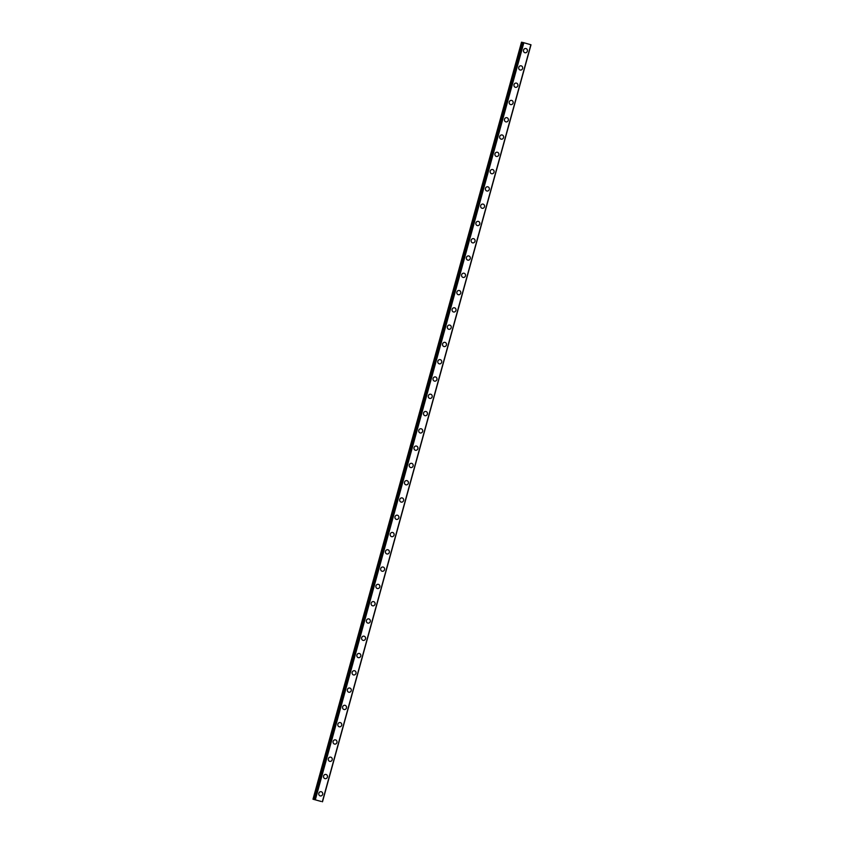 <?xml version="1.0" encoding="UTF-8"?>
<svg xmlns="http://www.w3.org/2000/svg" width="844" height="844" viewBox="0 0 844 844"><rect width="100%" height="100%" fill="white"/><g stroke="black" fill="none" stroke-linecap="round" stroke-linejoin="round"><path stroke-width="1.27" d="M321.153 801.441L312.987 799.215L321.153 801.462M315.339 799.785L314.622 799.574L315.339 799.785M321.195 791.725A2.152 1.983 -77.6 0 1 322.651 794.373A2.152 1.983 -77.6 0 1 320.277 795.934A2.152 1.983 -77.6 0 1 318.832 793.286A2.152 1.983 -77.6 0 1 321.205 791.725A2.152 1.983 -77.6 0 1 322.651 794.373A2.152 1.983 -77.6 0 1 320.277 795.934M325.963 774.444A2.152 1.983 -77.6 0 1 327.409 777.092A2.152 1.983 -77.6 0 1 325.035 778.653A2.152 1.983 -77.6 0 1 323.59 776.005A2.152 1.983 -77.6 0 1 325.963 774.444A2.152 1.983 -77.6 0 1 327.409 777.092A2.152 1.983 -77.6 0 1 325.035 778.653M330.721 757.163A2.152 1.983 -77.6 0 1 332.167 759.811A2.152 1.983 -77.6 0 1 329.793 761.362A2.152 1.983 -77.6 0 1 328.348 758.724A2.152 1.983 -77.6 0 1 330.721 757.163A2.152 1.983 -77.6 0 1 332.167 759.811A2.152 1.983 -77.6 0 1 329.804 761.362M335.479 739.882A2.152 1.983 -77.6 0 1 336.925 742.53A2.152 1.983 -77.6 0 1 334.562 744.081A2.152 1.983 -77.6 0 1 333.116 741.433A2.152 1.983 -77.6 0 1 335.479 739.882A2.152 1.983 -77.6 0 1 336.935 742.53A2.152 1.983 -77.6 0 1 334.562 744.081M340.237 722.591A2.152 1.983 -77.6 0 1 341.693 725.239A2.152 1.983 -77.6 0 1 339.32 726.8A2.152 1.983 -77.6 0 1 337.874 724.152A2.152 1.983 -77.6 0 1 340.248 722.601A2.152 1.983 -77.6 0 1 341.693 725.239A2.152 1.983 -77.6 0 1 339.32 726.8M345.006 705.31A2.152 1.983 -77.6 0 1 346.451 707.958A2.152 1.983 -77.6 0 1 344.078 709.519A2.152 1.983 -77.6 0 1 342.632 706.871A2.152 1.983 -77.6 0 1 345.006 705.31A2.152 1.983 -77.6 0 1 346.451 707.958A2.152 1.983 -77.6 0 1 344.078 709.519M349.764 688.029A2.152 1.983 -77.6 0 1 351.209 690.677A2.152 1.983 -77.6 0 1 348.836 692.228A2.152 1.983 -77.6 0 1 347.39 689.59A2.152 1.983 -77.6 0 1 349.764 688.029A2.152 1.983 -77.6 0 1 351.209 690.677A2.152 1.983 -77.6 0 1 348.846 692.238M354.522 670.748A2.152 1.983 -77.6 0 1 355.968 673.396A2.152 1.983 -77.6 0 1 353.604 674.947A2.152 1.983 -77.6 0 1 352.159 672.299A2.152 1.983 -77.6 0 1 354.522 670.748A2.152 1.983 -77.6 0 1 355.978 673.396A2.152 1.983 -77.6 0 1 353.604 674.947M359.28 653.467A2.152 1.983 -77.6 0 1 360.736 656.104A2.152 1.983 -77.6 0 1 358.362 657.666A2.152 1.983 -77.6 0 1 356.917 655.018A2.152 1.983 -77.6 0 1 359.28 653.467A2.152 1.983 -77.6 0 1 360.736 656.104A2.152 1.983 -77.6 0 1 358.362 657.666M364.038 636.176A2.152 1.983 -77.6 0 1 365.494 638.824A2.152 1.983 -77.6 0 1 363.12 640.385A2.152 1.983 -77.6 0 1 361.675 637.737A2.152 1.983 -77.6 0 1 364.049 636.176A2.152 1.983 -77.6 0 1 365.494 638.824A2.152 1.983 -77.6 0 1 363.12 640.385M368.807 618.895A2.152 1.983 -77.6 0 1 370.252 621.543A2.152 1.983 -77.6 0 1 367.878 623.104A2.152 1.983 -77.6 0 1 366.433 620.456A2.152 1.983 -77.6 0 1 368.807 618.895A2.152 1.983 -77.6 0 1 370.252 621.543A2.152 1.983 -77.6 0 1 367.889 623.104M373.565 601.614A2.152 1.983 -77.6 0 1 375.01 604.262A2.152 1.983 -77.6 0 1 372.647 605.813A2.152 1.983 -77.6 0 1 371.202 603.165A2.152 1.983 -77.6 0 1 373.565 601.614A2.152 1.983 -77.6 0 1 375.021 604.262A2.152 1.983 -77.6 0 1 372.647 605.813M378.323 584.333A2.152 1.983 -77.6 0 1 379.779 586.981A2.152 1.983 -77.6 0 1 377.405 588.532A2.152 1.983 -77.6 0 1 375.96 585.884A2.152 1.983 -77.6 0 1 378.323 584.333A2.152 1.983 -77.6 0 1 379.779 586.981A2.152 1.983 -77.6 0 1 377.405 588.532M383.081 567.041A2.152 1.983 -77.6 0 1 384.537 569.689A2.152 1.983 -77.6 0 1 382.163 571.251A2.152 1.983 -77.6 0 1 380.718 568.603A2.152 1.983 -77.6 0 1 383.092 567.041A2.152 1.983 -77.6 0 1 384.537 569.689A2.152 1.983 -77.6 0 1 382.163 571.251M387.85 549.76A2.152 1.983 -77.6 0 1 389.295 552.409A2.152 1.983 -77.6 0 1 386.921 553.97A2.152 1.983 -77.6 0 1 385.476 551.322A2.152 1.983 -77.6 0 1 387.85 549.76A2.152 1.983 -77.6 0 1 389.295 552.409A2.152 1.983 -77.6 0 1 386.932 553.97M392.608 532.48A2.152 1.983 -77.6 0 1 394.053 535.128A2.152 1.983 -77.6 0 1 391.69 536.678A2.152 1.983 -77.6 0 1 390.244 534.041A2.152 1.983 -77.6 0 1 392.608 532.48A2.152 1.983 -77.6 0 1 394.064 535.128A2.152 1.983 -77.6 0 1 391.69 536.678M397.366 515.199A2.152 1.983 -77.6 0 1 398.822 517.847A2.152 1.983 -77.6 0 1 396.448 519.398A2.152 1.983 -77.6 0 1 395.003 516.75A2.152 1.983 -77.6 0 1 397.366 515.199A2.152 1.983 -77.6 0 1 398.822 517.847A2.152 1.983 -77.6 0 1 396.448 519.398M402.124 497.907A2.152 1.983 -77.6 0 1 403.58 500.555A2.152 1.983 -77.6 0 1 401.206 502.117A2.152 1.983 -77.6 0 1 399.761 499.469A2.152 1.983 -77.6 0 1 402.134 497.918A2.152 1.983 -77.6 0 1 403.58 500.555A2.152 1.983 -77.6 0 1 401.206 502.117M406.892 480.626A2.152 1.983 -77.6 0 1 408.338 483.274A2.152 1.983 -77.6 0 1 405.964 484.836A2.152 1.983 -77.6 0 1 404.519 482.188A2.152 1.983 -77.6 0 1 406.892 480.626A2.152 1.983 -77.6 0 1 408.338 483.274A2.152 1.983 -77.6 0 1 405.975 484.836M411.65 463.345A2.152 1.983 -77.6 0 1 413.106 465.993A2.152 1.983 -77.6 0 1 410.733 467.555A2.152 1.983 -77.6 0 1 409.287 464.907A2.152 1.983 -77.6 0 1 411.65 463.345A2.152 1.983 -77.6 0 1 413.096 465.993A2.152 1.983 -77.6 0 1 410.733 467.544M416.408 446.065A2.152 1.983 -77.6 0 1 417.864 448.713A2.152 1.983 -77.6 0 1 415.491 450.263A2.152 1.983 -77.6 0 1 414.045 447.615A2.152 1.983 -77.6 0 1 416.408 446.065A2.152 1.983 -77.6 0 1 417.864 448.713A2.152 1.983 -77.6 0 1 415.491 450.263M421.167 428.784A2.152 1.983 -77.6 0 1 422.622 431.421A2.152 1.983 -77.6 0 1 420.249 432.983A2.152 1.983 -77.6 0 1 418.803 430.334A2.152 1.983 -77.6 0 1 421.177 428.784A2.152 1.983 -77.6 0 1 422.622 431.421A2.152 1.983 -77.6 0 1 420.249 432.983M425.935 411.492A2.152 1.983 -77.6 0 1 427.38 414.14A2.152 1.983 -77.6 0 1 425.007 415.702A2.152 1.983 -77.6 0 1 423.561 413.054A2.152 1.983 -77.6 0 1 425.935 411.492A2.152 1.983 -77.6 0 1 427.38 414.14A2.152 1.983 -77.6 0 1 425.017 415.702M430.693 394.211A2.152 1.983 -77.6 0 1 432.139 396.859A2.152 1.983 -77.6 0 1 429.775 398.421A2.152 1.983 -77.6 0 1 428.33 395.773A2.152 1.983 -77.6 0 1 430.693 394.211A2.152 1.983 -77.6 0 1 432.139 396.859A2.152 1.983 -77.6 0 1 429.775 398.421M435.451 376.93A2.152 1.983 -77.6 0 1 436.897 379.578A2.152 1.983 -77.6 0 1 434.533 381.129A2.152 1.983 -77.6 0 1 433.088 378.481A2.152 1.983 -77.6 0 1 435.451 376.93A2.152 1.983 -77.6 0 1 436.907 379.578A2.152 1.983 -77.6 0 1 434.533 381.129M440.209 359.649A2.152 1.983 -77.6 0 1 441.665 362.287A2.152 1.983 -77.6 0 1 439.291 363.848A2.152 1.983 -77.6 0 1 437.846 361.2A2.152 1.983 -77.6 0 1 440.22 359.649A2.152 1.983 -77.6 0 1 441.665 362.298A2.152 1.983 -77.6 0 1 439.291 363.848M444.978 342.358A2.152 1.983 -77.6 0 1 446.423 345.006A2.152 1.983 -77.6 0 1 444.049 346.567A2.152 1.983 -77.6 0 1 442.604 343.919A2.152 1.983 -77.6 0 1 444.978 342.358A2.152 1.983 -77.6 0 1 446.423 345.006A2.152 1.983 -77.6 0 1 444.06 346.567M449.736 325.077A2.152 1.983 -77.6 0 1 451.181 327.725A2.152 1.983 -77.6 0 1 448.818 329.287A2.152 1.983 -77.6 0 1 447.373 326.639A2.152 1.983 -77.6 0 1 449.736 325.077A2.152 1.983 -77.6 0 1 451.181 327.725A2.152 1.983 -77.6 0 1 448.818 329.287M454.494 307.796A2.152 1.983 -77.6 0 1 455.939 310.444A2.152 1.983 -77.6 0 1 453.576 311.995A2.152 1.983 -77.6 0 1 452.131 309.358A2.152 1.983 -77.6 0 1 454.494 307.796A2.152 1.983 -77.6 0 1 455.95 310.444A2.152 1.983 -77.6 0 1 453.576 311.995M459.252 290.515A2.152 1.983 -77.6 0 1 460.708 293.163A2.152 1.983 -77.6 0 1 458.334 294.714A2.152 1.983 -77.6 0 1 456.889 292.066A2.152 1.983 -77.6 0 1 459.263 290.515A2.152 1.983 -77.6 0 1 460.708 293.163A2.152 1.983 -77.6 0 1 458.334 294.714M464.021 273.224A2.152 1.983 -77.6 0 1 465.466 275.872A2.152 1.983 -77.6 0 1 463.092 277.433A2.152 1.983 -77.6 0 1 461.647 274.785A2.152 1.983 -77.6 0 1 464.021 273.224A2.152 1.983 -77.6 0 1 465.466 275.872A2.152 1.983 -77.6 0 1 463.103 277.433M468.779 255.943A2.152 1.983 -77.6 0 1 470.224 258.591A2.152 1.983 -77.6 0 1 467.861 260.152A2.152 1.983 -77.6 0 1 466.405 257.504A2.152 1.983 -77.6 0 1 468.779 255.943A2.152 1.983 -77.6 0 1 470.224 258.591A2.152 1.983 -77.6 0 1 467.861 260.152M473.537 238.662A2.152 1.983 -77.6 0 1 474.982 241.31A2.152 1.983 -77.6 0 1 472.619 242.861A2.152 1.983 -77.6 0 1 471.174 240.223A2.152 1.983 -77.6 0 1 473.537 238.662A2.152 1.983 -77.6 0 1 474.993 241.31A2.152 1.983 -77.6 0 1 472.619 242.872M478.295 221.381A2.152 1.983 -77.6 0 1 479.751 224.029A2.152 1.983 -77.6 0 1 477.377 225.58A2.152 1.983 -77.6 0 1 475.932 222.932A2.152 1.983 -77.6 0 1 478.305 221.381A2.152 1.983 -77.6 0 1 479.751 224.029A2.152 1.983 -77.6 0 1 477.377 225.58M483.063 204.1A2.152 1.983 -77.6 0 1 484.509 206.738A2.152 1.983 -77.6 0 1 482.135 208.299A2.152 1.983 -77.6 0 1 480.69 205.651A2.152 1.983 -77.6 0 1 483.063 204.1A2.152 1.983 -77.6 0 1 484.509 206.738A2.152 1.983 -77.6 0 1 482.146 208.299M487.821 186.809A2.152 1.983 -77.6 0 1 489.267 189.457A2.152 1.983 -77.6 0 1 486.904 191.018A2.152 1.983 -77.6 0 1 485.448 188.37A2.152 1.983 -77.6 0 1 487.821 186.809A2.152 1.983 -77.6 0 1 489.267 189.457A2.152 1.983 -77.6 0 1 486.904 191.018M492.579 169.528A2.152 1.983 -77.6 0 1 494.025 172.176A2.152 1.983 -77.6 0 1 491.662 173.737A2.152 1.983 -77.6 0 1 490.216 171.089A2.152 1.983 -77.6 0 1 492.579 169.528A2.152 1.983 -77.6 0 1 494.035 172.176A2.152 1.983 -77.6 0 1 491.662 173.737M497.338 152.247A2.152 1.983 -77.6 0 1 498.793 154.895A2.152 1.983 -77.6 0 1 496.42 156.446A2.152 1.983 -77.6 0 1 494.974 153.798A2.152 1.983 -77.6 0 1 497.348 152.247A2.152 1.983 -77.6 0 1 498.793 154.895A2.152 1.983 -77.6 0 1 496.42 156.446M502.106 134.966A2.152 1.983 -77.6 0 1 503.551 137.604A2.152 1.983 -77.6 0 1 501.178 139.165A2.152 1.983 -77.6 0 1 499.732 136.517A2.152 1.983 -77.6 0 1 502.106 134.966A2.152 1.983 -77.6 0 1 503.551 137.614A2.152 1.983 -77.6 0 1 501.188 139.165M506.864 117.675A2.152 1.983 -77.6 0 1 508.31 120.323A2.152 1.983 -77.6 0 1 505.946 121.884A2.152 1.983 -77.6 0 1 504.49 119.236A2.152 1.983 -77.6 0 1 506.864 117.675A2.152 1.983 -77.6 0 1 508.31 120.323A2.152 1.983 -77.6 0 1 505.946 121.884M511.622 100.394A2.152 1.983 -77.6 0 1 513.068 103.042A2.152 1.983 -77.6 0 1 510.704 104.603A2.152 1.983 -77.6 0 1 509.259 101.955A2.152 1.983 -77.6 0 1 511.622 100.394A2.152 1.983 -77.6 0 1 513.078 103.042A2.152 1.983 -77.6 0 1 510.704 104.603M516.38 83.113A2.152 1.983 -77.6 0 1 517.836 85.761A2.152 1.983 -77.6 0 1 515.462 87.312A2.152 1.983 -77.6 0 1 514.017 84.674A2.152 1.983 -77.6 0 1 516.391 83.113A2.152 1.983 -77.6 0 1 517.836 85.761A2.152 1.983 -77.6 0 1 515.462 87.312M521.149 65.832A2.152 1.983 -77.6 0 1 522.594 68.48A2.152 1.983 -77.6 0 1 520.221 70.031A2.152 1.983 -77.6 0 1 518.775 67.383A2.152 1.983 -77.6 0 1 521.149 65.832A2.152 1.983 -77.6 0 1 522.594 68.48A2.152 1.983 -77.6 0 1 520.231 70.031M525.907 48.541A2.152 1.983 -77.6 0 1 527.352 51.189A2.152 1.983 -77.6 0 1 524.979 52.75A2.152 1.983 -77.6 0 1 523.533 50.102A2.152 1.983 -77.6 0 1 525.907 48.541A2.152 1.983 -77.6 0 1 527.352 51.189A2.152 1.983 -77.6 0 1 524.989 52.75M314.622 799.574L523.153 42.559L522.541 42.422L521.508 42.2L312.987 799.215M322.492 801.8L531.013 44.785L523.85 42.738L523.153 42.559L314.633 799.574M523.375 42.611L314.854 799.616M523.85 42.738L315.339 799.743M530.855 44.732L322.334 801.747M522.541 42.422L314.021 799.437M522.626 42.453L314.116 799.458M523.027 42.559L314.506 799.563"/></g></svg>

